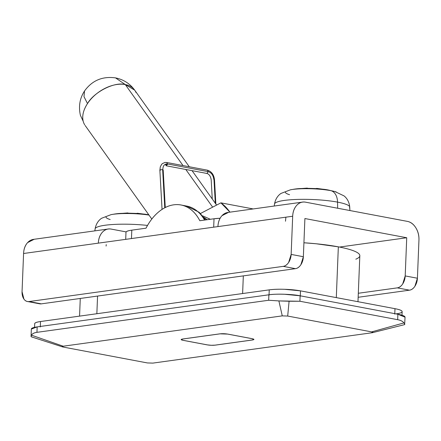 <?xml version="1.0" encoding="UTF-8"?>
<svg xmlns="http://www.w3.org/2000/svg" width="441" height="441" viewBox="0 0 441 441"><rect width="100%" height="100%" fill="white"/><g stroke="black" fill="none" stroke-linecap="round" stroke-linejoin="round"><path stroke-width="0.66" d="M289.577 194.702A27.248 4.432 2.3 0 1 285.415 192.364M307.36 188.153L307.36 188.153A99.457 3.07 92 0 0 307.052 188.307L316.318 188.605A99.457 6.637 -88.3 0 1 316.98 188.461A99.093 45.66 -92.6 0 1 319.846 189.057A99.583 65.957 100.7 0 1 327.277 189.806A99.583 65.957 100.7 0 1 331.026 190.688A27.248 4.432 2.3 0 1 335.132 191.62M110.184 219.541A27.248 4.432 2.3 0 1 106.016 217.204M127.962 212.997L127.962 212.997A99.457 3.07 92 0 0 127.653 213.152L136.919 213.45A99.457 6.637 -88.3 0 1 137.586 213.306A99.093 45.66 -92.6 0 1 140.447 213.896A99.583 65.957 100.7 0 1 147.884 214.651A99.583 65.957 100.7 0 1 148.826 214.839A99.583 65.957 -79.3 0 0 147.884 214.651L137.394 213.246M290.503 189.784A27.248 4.432 2.3 0 1 292.554 189.454A27.248 4.432 2.3 0 1 331.026 190.688A14.382 9.526 100.7 0 1 337.547 202.121A37.645 6.124 2.3 0 1 349.443 207.86A37.645 6.124 -177.7 0 0 337.547 202.121L337.668 208.235L337.547 202.121A37.645 6.124 -177.7 0 0 299.599 199.371A37.645 6.124 -177.7 0 0 274.925 203.273A37.645 6.124 2.3 0 1 299.599 199.371A37.645 6.124 2.3 0 1 337.547 202.121A14.382 9.526 -79.3 0 0 331.026 190.688A27.248 4.432 -177.7 0 0 292.554 189.454A27.248 4.432 -177.7 0 0 290.625 189.762M147.52 225.428A37.645 6.124 -177.7 0 0 95.532 228.113A37.645 6.124 2.3 0 1 147.476 225.423M111.104 214.624A27.248 4.432 2.3 0 1 113.155 214.293A27.248 4.432 2.3 0 1 148.997 215.081A27.248 4.432 -177.7 0 0 113.155 214.293A27.248 4.432 -177.7 0 0 111.231 214.602M274.258 206.024L274.511 204.04C275.647 197.474 279.528 194.365 281.049 193.401L290.531 189.779L295.167 189.024A99.583 72.831 82.1 0 0 292.554 189.454A99.583 72.831 -97.9 0 1 295.167 189.024A99.583 72.831 -97.9 0 1 305.012 188.577A99.093 36.895 96.1 0 1 307.129 188.18M94.859 230.869L95.118 228.885C96.248 222.319 100.129 219.205 101.651 218.245L111.132 214.618L115.768 213.868A99.583 72.831 82.1 0 0 113.155 214.293A99.583 72.831 -97.9 0 1 115.768 213.868A99.583 72.831 -97.9 0 1 125.613 213.422A99.093 36.895 96.1 0 1 127.73 213.02M336.246 191.956A27.248 4.432 -177.7 0 0 331.026 190.688A99.583 65.957 -79.3 0 0 327.277 189.806L316.792 188.401M227.694 212.474A16.598 12.139 82.1 0 0 217.931 226.586L292.681 216.233A16.598 12.139 -97.9 0 1 302.443 202.127A16.598 12.139 -97.9 0 1 305.558 202.176L407.385 221.382A16.598 12.139 -97.9 0 1 418.95 240.047L417.418 278.227L414.915 286.248C413.371 288.579 411.569 289.886 409.502 290.172L358.158 297.284L409.502 290.172L397.286 287.868L358.318 293.265L397.286 287.868C399.348 287.582 401.15 286.275 402.699 283.943L405.196 275.923L406.729 237.743L304.902 218.538L303.364 256.717L300.867 264.738C299.323 267.07 297.515 268.376 295.453 268.663L41.305 303.855L39.161 303.717M111.209 229.088L126.137 231.905L111.209 229.088C107.836 228.449 104.892 229.507 102.378 232.253C99.864 234.998 98.514 238.625 98.332 243.145A16.598 12.139 -97.9 0 1 108.095 229.039A16.598 12.139 -97.9 0 1 111.209 229.088M339.493 247.054L406.729 237.743L339.493 247.054M33.345 239.386A16.598 12.139 82.1 0 0 23.582 253.498L98.332 243.145L23.582 253.498L22.05 291.677L23.93 299.086C25.302 301.016 27.022 301.837 29.089 301.55L41.305 303.855L295.453 268.663L283.232 266.358L29.089 301.55L283.232 266.358C285.299 266.072 287.102 264.765 288.646 262.428L291.148 254.413L292.681 216.233L98.332 243.145L217.931 226.586C218.113 222.066 219.458 218.433 221.972 215.688L228.548 212.353M406.729 237.743L304.902 218.538L303.364 256.717L291.148 254.413L292.681 216.233C292.863 211.713 294.208 208.086 296.721 205.341C299.235 202.595 302.184 201.537 305.558 202.176L407.385 221.382C410.764 222.016 413.575 224.16 415.835 227.804C418.096 231.448 419.132 235.533 418.95 240.047L417.418 278.227L405.196 275.923L406.729 237.743M39.591 303.799A11.064 7.326 -79.3 0 0 41.305 303.855L29.089 301.55A11.064 7.326 100.7 0 1 27.37 301.495A11.064 7.326 100.7 0 1 22.05 291.677L23.582 253.498C23.764 248.978 25.115 245.345 27.629 242.6L34.2 239.265M409.502 290.172A11.064 7.326 -79.3 0 0 417.418 278.227L405.196 275.923A11.064 7.326 100.7 0 1 397.286 287.868L409.502 290.172M295.453 268.663A11.064 7.326 -79.3 0 0 303.364 256.717L291.148 254.413A11.064 7.326 100.7 0 1 283.232 266.358L295.453 268.663M106.094 246.067L106.237 244.634M285.492 221.228L285.895 217.176M316.318 188.605L307.052 188.307M136.919 213.45L127.653 213.152M359.828 255.681A66.387 10.799 -177.7 0 0 338.341 246.833L336.301 297.614L338.341 246.833A66.387 10.799 -177.7 0 0 303.926 242.776L316.219 243.779L338.341 246.833C344.823 248.057 349.917 249.391 353.632 250.835C357.342 252.28 359.387 253.724 359.768 255.168C360.143 256.618 358.825 257.957 355.81 259.181M31.366 329.251C31.102 328.247 33.036 327.459 37.165 326.886L268.889 294.797C273.018 294.224 278.128 294.037 284.225 294.235L300.134 295.801L397.887 314.24L397.672 319.692L397.887 314.24L300.134 295.801L299.913 301.253L397.672 319.692C400.748 320.293 402.842 321.368 403.945 322.911C404.855 324.201 405.003 324.758 404.38 324.587C404.981 324.763 404.838 324.201 403.945 322.911L371.642 331.886C373.527 332.244 373.604 332.542 371.873 332.779L152.823 363.114L147.393 362.937L63.443 347.106C61.558 346.747 61.481 346.45 63.212 346.213L282.262 315.877L287.692 316.054L371.642 331.886L287.692 316.054L289.092 301.247L299.913 301.253L397.672 319.692C400.748 320.271 402.837 321.346 403.945 322.911L371.642 331.886L372.557 332.657L371.873 332.779L152.823 363.114L147.393 362.937L63.443 347.106L62.523 346.891L63.212 346.213L31.476 335.177C32.298 333.677 34.122 332.729 36.95 332.338L268.668 300.255L268.889 294.797L37.165 326.886L36.95 332.338L268.668 300.255L278.883 300.922L282.262 315.877L63.212 346.213L31.476 335.177C30.82 336.422 30.964 336.985 31.912 336.858M252.522 339.983L253.972 339.388L252.186 338.694L227.749 334.085L219.938 333.837L182.563 339.013L181.113 339.603L182.899 340.298L207.336 344.906L211.311 345.297L215.147 345.154L252.522 339.983L215.147 345.132M372.557 332.657L404.634 324.615L405.053 317.195L397.887 314.24C402.385 315.083 404.766 316.01 405.031 317.018M36.95 332.338L37.165 326.886L31.35 329.069L31.057 336.329L31.476 335.177C32.303 333.699 34.128 332.751 36.95 332.338M62.523 346.891L31.388 336.841L31.057 336.329M282.262 315.877L287.692 316.054L289.092 301.247L278.883 300.922L282.262 315.877M268.668 300.255L278.883 300.922L299.913 301.253L300.134 295.801C292.741 294.186 275.559 293.634 268.889 294.797L268.668 300.255M96.855 313.727L97.56 296.065L96.855 313.727M243.322 275.879L242.616 293.546L243.322 275.879M125.702 239.358L125.983 232.341A22.127 3.6 -177.7 0 1 131.804 230.158L146.004 228.19A49.794 32.976 100.7 0 1 180.468 204.9A49.794 32.976 100.7 0 1 199.823 220.737L214.023 218.769A22.127 3.6 -177.7 0 1 220.109 218.245L214.023 218.769L213.687 227.17L214.023 218.769L199.823 220.737C196.895 214.999 193.13 210.726 188.539 207.926C183.941 205.126 178.996 204.095 173.704 204.828C168.407 205.561 163.324 207.981 158.451 212.093C153.578 216.206 149.427 221.569 146.004 228.19L131.804 230.158L131.462 238.559L131.804 230.158C127.675 230.726 125.74 231.514 126.005 232.523M204.585 220.076A49.794 32.976 -79.3 0 0 186.174 205.975A49.794 32.976 100.7 0 1 204.133 219.304M227.749 334.085L252.186 338.694M182.563 339.013L219.938 333.837M182.646 339.002L220.02 333.854L223.78 333.71L227.672 334.096L252.114 338.705A5.424 0.882 2.3 0 1 253.867 339.427A5.424 0.882 2.3 0 1 252.439 339.967L215.065 345.143A5.424 0.882 2.3 0 1 207.413 344.895L182.971 340.287A5.424 0.882 2.3 0 1 181.218 339.564A5.424 0.882 2.3 0 1 182.646 339.024L220.02 333.854A5.424 0.882 2.3 0 1 227.672 334.096L252.114 338.682M207.336 344.884L182.899 340.27M252.114 338.705L253.862 339.388L252.439 339.967L215.065 345.143L211.305 345.281L207.413 344.895L182.971 340.287L181.223 339.603L182.646 339.024M115.514 77.886L115.536 77.892C102.466 76.095 92.13 80.46 84.534 90.989C79.782 98.26 78.41 106.375 80.416 115.327L83.178 121.225C81.932 115.845 83.371 109.958 87.494 103.569L83.983 96.618L84.534 90.989L83.983 96.618L87.494 103.569C94.109 91.888 114.892 81.442 125.288 84.567L134.681 90.135L189.283 166.753M115.536 77.892L125.288 84.567L115.536 77.892C123.491 79.501 129.869 83.581 134.681 90.135M136.004 92.511A30.429 19.239 144.5 0 0 125.288 84.567L183.015 165.568L125.288 84.567A30.429 19.239 144.5 0 0 87.494 103.569A30.429 19.239 144.5 0 0 83.178 121.225A30.429 19.239 144.5 0 0 84.689 124.803M212.65 207.154L185.793 169.471L212.65 207.154M229.926 212.165A61.961 41.041 100.7 0 0 220.902 202.849L253.2 208.94L220.902 202.849L200.49 213.494L220.902 202.849L229.959 212.16M40.313 326.45L40.511 321.533A22.127 3.6 -177.7 0 0 34.69 323.727L34.547 327.338M40.291 326.985L40.511 321.533L269.242 289.858L269.021 295.31M300.288 295.828L300.486 290.862A22.127 3.6 -177.7 0 0 269.242 289.858L269.043 294.775M300.266 296.313L300.486 290.862L394.982 308.683L394.767 314.135M402.148 311.633A22.127 3.6 -177.7 0 0 394.982 308.683L394.783 313.65M34.712 323.892C34.448 322.889 36.383 322.101 40.511 321.533L269.242 289.858C273.37 289.285 278.486 289.098 284.583 289.296L300.486 290.862L394.982 308.683C399.485 309.532 401.861 310.458 402.126 311.462C402.39 312.465 400.456 313.253 396.327 313.827M215.296 203.251L213.968 179.366L215.296 203.251M213.786 179.333L214.48 179.652M166.692 162.497L167.558 163.975L208.29 171.659C211.393 172.613 213.229 175.198 213.791 179.404C213.229 175.198 211.393 172.613 208.29 171.659L206.89 173.445C209.188 174.14 210.633 176.29 211.217 179.889M203.913 217.441L207.055 219.734L203.913 217.441M202.662 215.853L210.335 219.282M162.646 169.686L164.763 207.777L162.806 169.719C160.601 169.587 159.752 169.818 160.248 170.408M206.912 173.451L208.29 171.659L207.452 170.182L208.29 171.659L167.558 163.975L166.18 165.766L165.314 164.284L167.415 164.68L165.314 164.284M167.558 163.975C164.493 163.771 162.911 165.706 162.806 169.785M349.9 210.539L349.73 207.061C349.112 200.341 345.424 196.923 343.986 195.865L334.906 191.559L327.283 189.806M148.821 214.833L147.884 214.651M115.768 213.868L127.851 212.937M295.167 189.024L307.25 188.098M107.361 229.138L33.527 239.358M227.876 212.446L301.705 202.226M39.696 303.821L27.474 301.517M359.823 255.708L357.976 301.705M79.562 316.125L80.273 298.458M205.611 219.938L199.205 212.303L186.659 206.063L181.835 205.153M85.119 125.453L151.814 219.034M192.067 170.65L216.608 205.093M402.005 315.21L402.148 311.644M211.189 179.834L212.259 198.985M159.868 170.154L162.051 209.392M159.896 170.154L160.287 166.852L161.626 164.366L162.404 163.6L164.973 162.453L166.715 162.497M214.486 179.724C213.896 174.68 211.548 171.499 207.452 170.182L166.742 162.497M206.862 173.445L166.13 165.761M165.27 207.513L163.181 169.972M207.209 219.712L203.83 217.325M215.864 204.045L214.508 179.652"/></g></svg>
